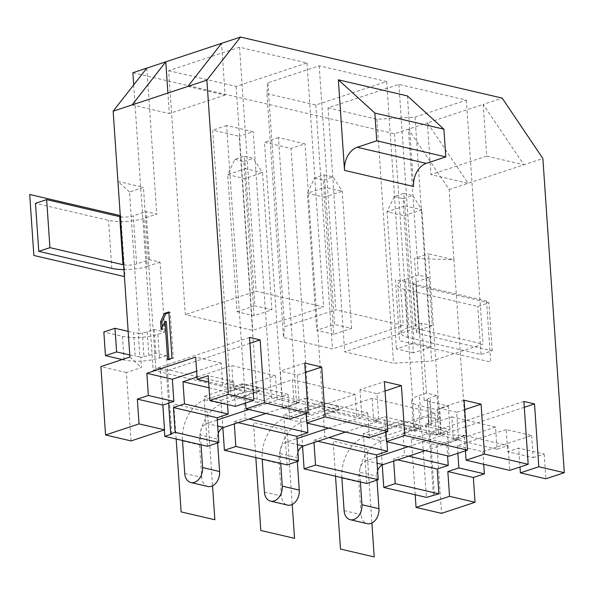 <?xml version="1.0" encoding="UTF-8"?>
<svg xmlns="http://www.w3.org/2000/svg" width="594" height="594" viewBox="0 0 594 594"><rect width="100%" height="100%" fill="white"/><g stroke="black" fill="none" stroke-linecap="round" stroke-linejoin="round"><path stroke-width="0.45" stroke-dasharray="2.97 2.23" d="M341.854 477.658A34.355 24.309 -76.9 0 1 363.632 437.281A34.355 24.309 -76.9 0 1 364.471 436.991L381.467 440.956A34.355 24.309 -76.9 0 0 380.635 441.245A34.355 24.309 -76.9 0 0 358.88 482.068L361.1 514.597A12.355 8.739 -76.9 0 0 367.218 523.67M464.723 409.6L456.675 412.266L458.39 437.399L464.382 435.417L465.436 450.801M382.246 464.954L380.375 437.533L418.317 424.97L418.518 427.925L403.036 433.056L404.551 455.234L393.532 458.88L393.681 461.1M381.467 440.956L418.57 428.668L418.518 427.925L451.856 416.884L453.363 439.063L458.39 437.399L458.538 439.619L441.542 435.654L441.387 433.434L447.386 431.452L384.704 416.832L385.751 432.209M456.675 412.266L439.671 408.301L441.387 433.434L436.367 435.098L373.685 420.478L384.704 416.832M425.222 450.653L458.538 439.619M377.004 480.086L376.737 476.158A9.652 6.831 103.1 0 1 377.598 470.545M403.244 198.656L412.733 195.515L421.911 209.845L404.908 205.88L403.697 193.406L394.216 196.547L403.244 198.656L404.054 215.756L421.911 209.845L431.259 346.978L414.256 343.013L404.908 205.88L387.058 211.791L404.054 215.756L413.402 352.888L431.259 346.978M238.179 422.646L234.162 421.71L234.311 423.923M317.864 441.231L313.847 440.295L313.996 442.515M397.549 459.815L393.532 458.88M249.517 337.437L155.784 368.48L143.436 187.362L129.492 191.981L139.167 333.917L142.36 332.863A9.652 2.71 176.1 0 0 147.208 331.853L154.18 329.544L164.805 332.024L157.826 334.333A25.089 7.039 -3.9 0 1 122.431 336.308L103.839 331.972M131.059 440.926L126.396 372.542L141.461 367.552L140.778 357.573L143.971 356.519L142.36 332.863M235.387 406.378L233.702 381.608L222.683 385.261L221.168 363.083L196.629 371.205M139.167 333.917L138.261 333.086A9.652 2.71 176.1 0 1 133.591 332.618L135.202 356.274A9.652 2.71 176.1 0 0 139.872 356.742L138.261 333.086M128.163 331.348L133.591 332.618M415.199 494.765L411.397 439.018L426.462 434.028L425.779 424.049L428.883 424.153L427.272 400.497L424.168 400.393L427.361 399.339A9.652 2.71 176.1 0 1 430.078 397.839L431.697 421.495A9.652 2.71 176.1 0 0 428.972 422.995L427.361 399.339M433.382 495.069L428.044 416.706L438.669 419.186L437.058 395.53L430.078 397.839M437.058 395.53L426.433 393.05L419.453 395.359A25.089 7.039 -3.9 0 0 411.687 401.091A25.089 7.039 -3.9 0 0 418.592 405.39L420.203 429.046A25.089 7.039 -3.9 0 1 413.298 424.747A25.089 7.039 -3.9 0 1 421.072 419.015L419.453 395.359M427.272 400.497A9.652 2.71 176.1 0 0 429.744 401.693L448.336 406.029L437.184 409.726L418.592 405.39M129.492 191.981L117.939 181.415L143.436 187.362M129.908 356.987L141.461 367.552M140.778 357.573L139.872 356.742M426.433 393.05L421.666 323.188L432.291 325.668L429.017 277.613L418.391 275.133L408.434 129.128L449.153 189.553L453.942 259.786L428.437 253.838L440.785 434.957L430.16 432.477L434.444 495.314M123.626 264.835A9.652 2.71 176.1 0 0 136.583 263.936L149.413 259.682L160.038 262.162L164.805 332.024M149.413 259.682L146.139 211.635L156.764 214.115L143.934 218.362A25.089 7.039 -3.9 0 1 108.539 220.337L35.492 203.304M146.815 68.11L156.764 214.115M168.607 403.163L166.409 370.96L155.784 368.48M143.971 356.519A9.652 2.71 176.1 0 0 148.819 355.509L155.791 353.2L166.417 355.68L171.755 434.043M155.791 353.2L154.18 329.544M438.669 419.186L431.697 421.495M428.883 424.153A9.652 2.71 176.1 0 0 431.363 425.349L449.955 429.685L438.795 433.382L420.203 429.046M424.168 400.393L414.493 258.457L428.437 253.838M524.294 407.306L440.785 434.957M506.17 429.559L457.35 445.723L482.855 451.67L531.667 435.506L506.17 429.559L507.684 451.737L518.703 448.084L519.988 466.988M457.35 445.723L457.87 453.304M425.779 424.049L428.972 422.995M426.462 434.028L465.911 435.357L453.942 259.786L414.493 258.457M166.417 355.68L159.444 357.989A25.089 7.039 -3.9 0 1 124.042 359.971L122.208 359.541M129.774 355.004L135.202 356.274M428.044 416.706L421.072 419.015M159.444 357.989L157.826 334.333M133.695 84.897L153.148 370.277L160.12 367.968L164.345 429.9M160.038 262.162L147.208 266.416L143.934 218.362M126.396 372.542L100.898 366.595M411.397 439.018L436.894 444.965L441.557 513.35M436.894 444.965L465.911 435.357M187.912 86.427L225.096 95.099L221.569 43.347M132.863 72.728L394.49 133.747L427.405 122.847L430.932 174.599L468.124 183.271L427.405 122.847L483.197 104.373L486.724 156.118L523.915 164.798L483.197 104.373L502.168 98.092M132.12 104.9L169.305 113.573L167.909 93.05M225.096 95.099L169.305 113.573M266.951 93.607L315.822 105.012L386.672 81.541L319.208 65.808L267.879 82.804L266.951 93.607L283.576 337.57L332.454 348.968L403.304 325.505L335.84 309.764L284.511 326.767L283.576 337.57M168.674 70.686L236.137 86.42L306.994 62.957L239.523 47.223L168.674 70.686L185.306 314.642L252.769 330.383L323.626 306.912L256.155 291.179L185.306 314.642M328.037 107.856L376.908 119.26L415.028 117.129L466.357 100.134L398.893 84.393L328.037 107.856L344.668 351.819L393.54 363.216L431.66 361.085L482.989 344.089L415.525 328.348L344.668 351.819M376.908 119.26L393.54 363.216M415.028 117.129L431.66 361.085M466.357 100.134L482.989 344.089M398.893 84.393L415.525 328.348M413.402 352.888L396.406 348.923L414.256 343.013M333.717 334.303L316.721 330.338L334.571 324.428L325.222 187.296L307.373 193.206L324.369 197.171L333.717 334.303L351.574 328.393L334.571 324.428M237.036 311.753L254.893 305.843L245.545 168.711L227.688 174.621L237.036 311.753L254.039 315.718L271.889 309.808L254.893 305.843M315.822 105.012L332.454 348.968M386.672 81.541L403.304 325.505M319.208 65.808L335.84 309.764M267.879 82.804L284.511 326.767M236.137 86.42L252.769 330.383M306.994 62.957L323.626 306.912M239.523 47.223L256.155 291.179M248.856 409.518L282.172 398.485L282.024 396.265L276.997 397.928L275.49 375.75L242.152 386.791L242.204 387.526L226.722 392.656L227.532 404.544M209.029 387.8L226.67 391.914L226.722 392.656L205.101 399.814A34.355 24.309 -76.9 0 0 204.269 400.111L205.88 423.819A9.652 6.831 103.1 0 0 200.371 435.023L217.367 438.988A9.652 6.831 103.1 0 1 218.228 433.375M201.039 444.809L200.371 435.023M205.101 399.814L222.104 403.779A34.355 24.309 -76.9 0 0 221.265 404.076L221.013 400.363L204.009 396.398L204.269 400.111A34.355 24.309 -76.9 0 0 182.492 440.481M531.667 435.506L533.182 457.684L507.684 451.737M533.182 457.684L544.201 454.031L518.703 448.084M233.702 381.608L208.204 375.66M222.683 385.261L208.635 381.979M276.997 397.928L233.308 387.734L244.327 384.088L245.612 402.992M304.715 363.045L280.309 371.131L282.024 396.265L288.016 394.282L244.327 384.088M234.162 421.71L245.181 418.057L249.198 419M221.013 400.363L258.947 387.8L259.155 390.755L292.486 379.714L355.175 394.334L356.682 416.513L294 401.893L305.019 398.247L306.066 413.624M356.682 416.513L367.701 412.867L305.019 398.247M313.847 440.295L324.866 436.642L328.883 437.585M408.568 456.17L404.551 455.234M451.856 416.884L495.545 427.079L497.059 449.257L508.078 445.604L464.382 435.417M497.059 449.257L453.363 439.063M482.855 451.67L483.716 464.293M242.204 387.526L259.199 391.491L259.155 390.755L243.666 395.879L245.181 418.057M243.666 395.879L306.356 410.506L307.217 423.128M418.317 424.97L401.321 421.005L401.522 423.96L434.853 412.919L372.171 398.299L323.351 414.471L324.866 436.642M323.351 414.471L386.041 429.091L386.894 441.713M403.036 433.056L446.733 443.243L447.586 455.873M221.168 363.083L195.671 357.135M258.947 387.8L241.951 383.835L242.152 386.791L226.67 391.914M275.49 375.75L231.794 365.555L197.03 377.071M355.175 394.334L306.356 410.506M418.57 428.668L401.566 424.703L401.522 423.96L386.041 429.091M495.545 427.079L446.733 443.243M233.308 387.734L231.794 365.555M292.486 379.714L294 401.893M372.171 398.299L373.685 420.478M434.853 412.919L436.367 435.098M544.201 454.031L545.886 478.801M449.153 189.553L542.879 158.516M288.016 394.282L289.709 419.045M367.701 412.867L369.394 437.63M508.078 445.604L509.763 470.374M447.386 431.452L449.071 456.214M464.085 400.222L439.671 408.301M380.375 437.533L363.38 433.568L401.321 421.005M376.685 457.135L366.082 460.647A9.652 6.831 -76.9 0 0 365.251 460.989L363.38 433.568M364.471 436.991L401.566 424.703M366.78 483.471L365.251 460.989A9.652 6.831 103.1 0 0 359.734 472.193L376.737 476.158M394.216 196.547L387.058 211.791L396.406 348.923M408.226 446.688L441.542 435.654M360.402 481.979L359.734 472.193M160.12 367.968L421.747 428.994L426.41 497.378M207.417 446.294L205.88 423.819A9.652 6.831 -76.9 0 1 206.712 423.47L217.315 419.958M182.514 440.934L199.517 444.899A34.355 24.309 -76.9 0 1 221.265 404.076L222.884 427.784M287.095 464.879L283.694 414.983L300.698 418.948L302.561 446.369M421.747 428.994L414.775 431.303L323.136 409.927L309.192 414.553L282.633 408.353L264.486 142.218L291.045 148.411L309.192 414.553M257.395 402.472L230.836 396.272L212.697 130.138L239.256 136.33L257.395 402.472L271.347 397.846L296.577 403.734L282.633 408.353M153.148 370.277L244.787 391.654L230.836 396.272M421.666 323.188L408.835 327.435L405.561 279.388L418.391 275.133M394.49 133.747L414.775 431.303M432.291 325.668L419.461 329.915A9.652 2.71 176.1 0 0 416.476 332.12A9.652 2.71 176.1 0 0 419.126 333.776L492.166 350.809L481.014 354.507L407.967 337.466A25.089 7.039 -3.9 0 1 401.069 333.175A25.089 7.039 -3.9 0 1 408.835 327.435M147.208 266.416A25.089 7.039 -3.9 0 1 123.953 269.617M429.017 277.613L416.186 281.86A9.652 2.71 176.1 0 0 413.194 284.066A9.652 2.71 176.1 0 0 415.852 285.721L488.892 302.762L477.732 306.452L404.692 289.419A25.089 7.039 -3.9 0 1 397.794 285.12A25.089 7.039 -3.9 0 1 405.561 279.388M120.352 216.78A9.652 2.71 176.1 0 0 133.308 215.882L146.139 211.635M481.014 354.507L477.732 306.452M492.166 350.809L488.892 302.762M244.787 391.654L226.641 125.52L253.2 131.712L239.256 136.33M271.347 397.846L253.2 131.712M296.577 403.734L278.438 137.6L304.997 143.793L291.045 148.411M323.136 409.927L304.997 143.793M226.641 125.52L212.697 130.138M278.438 137.6L264.486 142.218M437.184 409.726L438.795 433.382M448.336 406.029L449.955 429.685M241.951 383.835L204.009 396.398M282.172 398.485L299.168 402.45L299.02 400.23L297.304 375.096L280.309 371.131M265.852 413.483L299.168 402.45M305.353 372.431L297.304 375.096M222.104 403.779L259.199 391.491M199.517 444.899L201.737 477.428A12.355 8.739 -76.9 0 0 207.855 486.501M217.634 442.909L217.367 438.988M244.334 156.237L253.363 158.346L262.541 172.676L245.545 168.711L244.334 156.237L234.845 159.378L227.688 174.621L244.691 178.586L262.541 172.676L271.889 309.808M234.845 159.378L243.882 161.486L254.039 315.718M243.882 161.486L253.363 158.346M359.994 389.716L361.857 417.07L378.853 421.035L376.99 393.681L359.994 389.716L384.4 381.63M338.884 410.083L338.632 406.385L321.636 402.42L321.889 406.118L338.884 410.083L301.782 422.364A34.355 24.309 -76.9 0 0 300.95 422.661A34.355 24.309 -76.9 0 0 279.202 463.483L281.415 496.012A12.355 8.739 -76.9 0 0 287.541 505.086M321.636 402.42L283.694 414.983M321.889 406.118L284.786 418.399A34.355 24.309 -76.9 0 0 283.947 418.696A34.355 24.309 -76.9 0 0 262.169 459.065M280.724 463.394L280.056 453.608A9.652 6.831 103.1 0 1 285.566 442.404A9.652 6.831 -76.9 0 1 286.397 442.055L297 438.55M385.038 391.015L376.99 393.681M338.632 406.385L300.698 418.948M314.53 177.962L323.559 180.071L324.369 197.171L342.226 191.261L325.222 187.296L324.02 174.822L314.53 177.962L307.373 193.206L316.721 330.338M328.541 428.103L361.857 417.07M345.537 432.068L378.853 421.035M297.319 461.493L297.052 457.573A9.652 6.831 103.1 0 1 297.913 451.96M351.574 328.393L342.226 191.261L333.048 176.93L323.559 180.071M324.02 174.822L333.048 176.93M403.697 193.406L412.733 195.515M249.918 343.302L166.409 370.96M523.893 401.44L430.16 432.477M486.724 156.118L430.932 174.599M171.993 358.167L173.322 358.479L170.174 312.273L168.896 312.696M168.845 311.969L170.174 312.273M167.634 359.615L168.963 359.919L173.322 358.479M168.911 359.192L168.963 359.919M161.13 329.596L162.459 329.908L166.35 321.584M162.273 327.16L162.459 329.908M407.41 95.916L413.58 186.479M176.151 439.003L173.76 403.957L207.492 411.828L212.541 485.855M255.828 457.588L253.445 422.549L287.177 430.412L292.226 504.44M335.513 476.173L333.13 441.134L366.862 448.997L371.903 523.024M486.553 301.047L490.711 362.036L399.606 340.785L395.448 279.796L486.553 301.047M120.27 215.607L120.805 215.733L124.963 276.722L124.428 276.596M341.884 478.103L358.88 482.068M429.744 401.693L431.363 425.349M147.208 331.853L148.819 355.509M122.431 336.308L124.042 359.971M366.082 460.647L377.093 463.216M344.104 510.632L361.1 514.597M419.461 329.915L416.186 281.86M407.967 337.466L404.692 289.419M419.126 333.776L415.852 285.721M136.583 263.936L133.308 215.882M111.813 268.391L108.539 220.337M206.712 423.47L217.731 426.039M184.734 473.463L201.737 477.428M284.786 418.399L301.782 422.364M286.397 442.055L297.416 444.624M280.056 453.608L297.052 457.573M264.419 492.047L281.415 496.012M262.199 459.518L279.202 463.483M401.069 333.175L397.794 285.12M416.476 332.12L413.194 284.066M413.298 424.747L411.687 401.091"/><path stroke-width="0.89" d="M341.854 477.658A34.355 24.309 -76.9 0 0 341.884 478.103L344.104 510.632A12.355 8.739 -76.9 0 0 350.222 519.705A12.355 8.739 -76.9 0 0 361.954 504.722L360.402 481.979M465.436 450.801L466.075 460.179L484.481 454.083L481.081 404.187L464.723 409.6M397.549 459.815L437.221 469.074L438.914 493.837L426.41 497.378L383.783 487.436L395.218 483.65L393.681 461.1L425.222 450.653M383.783 487.436L382.246 464.954A9.652 6.831 -76.9 0 1 383.078 464.612L393.681 461.1M350.222 519.705L367.218 523.67A12.355 8.739 -76.9 0 0 378.957 508.687L377.004 480.086M377.598 470.545A9.652 6.831 103.1 0 1 382.246 464.954M208.635 381.979L197.186 379.314L208.204 375.66L209.89 400.43L228.304 394.327L206.883 80.138L113.15 111.182L129.908 356.987L100.898 366.595L105.561 434.979L131.059 440.926L164.538 429.841L162.845 405.071L137.348 399.123L148.366 395.478L146.852 373.299L172.357 379.247L173.864 401.425L148.366 395.478M164.538 429.841L139.033 423.893L137.348 399.123M449.532 496.317L416.06 507.402L441.557 513.35L475.037 502.264L449.532 496.317L447.846 471.547L458.865 467.901L457.87 453.304M475.037 502.264L473.344 477.494L447.846 471.547M164.345 429.9L164.783 436.352L171.755 434.043L170.693 433.798L175.156 432.321L218.852 442.508L217.315 419.958L248.856 409.518M175.156 432.321L173.47 407.551L184.489 403.905L228.185 414.092L217.166 417.745L173.47 407.551M217.166 417.745L217.315 419.958M298.537 461.093L235.848 446.473L224.413 450.259L287.095 464.879L298.537 461.093L297 438.55L328.541 428.103M235.848 446.473L234.311 423.923L265.852 413.483M297 438.55L296.844 436.33L238.179 422.646M378.222 479.685L315.533 465.057L304.098 468.844L366.78 483.471L378.222 479.685L376.685 457.135L408.226 446.688M315.533 465.057L313.996 442.515L345.537 432.068M376.685 457.135L376.529 454.915L317.864 441.231M438.914 493.837L395.218 483.65M162.845 405.071L173.864 401.425M196.629 371.205L172.357 379.247M209.89 400.43L235.387 406.378L253.801 400.274L249.517 337.437L260.142 339.917L249.918 343.302M122.208 359.541L105.45 355.628L103.839 331.972L114.998 328.282L128.163 331.348M113.15 111.182L146.815 68.11L132.863 72.728L133.695 84.897M170.693 433.798L168.607 403.163M519.988 466.988L520.389 472.854L538.803 466.75L534.518 403.92L524.294 407.306M416.06 507.402L415.199 494.765M105.45 355.628L116.61 351.938L129.774 355.004M114.998 328.282L116.61 351.938M105.561 434.979L139.033 423.893M218.852 442.508L207.417 446.294L164.783 436.352M197.186 379.314L195.671 357.135L146.852 373.299M171.993 358.167L168.845 311.969L164.486 313.409L160.595 321.733L161.13 329.596L165.021 321.272L167.634 359.615L171.993 358.167M187.912 86.427L221.569 43.347L240.54 37.066L206.883 80.138M132.12 104.9L165.778 61.828L146.815 68.11M167.909 93.05L165.778 61.828L221.569 43.347M520.389 472.854L545.886 478.801L564.3 472.705L542.879 158.516L502.168 98.092L240.54 37.066M227.532 404.544L228.185 414.092M182.492 440.481A34.355 24.309 -76.9 0 0 182.514 440.934L184.734 473.463A12.355 8.739 -76.9 0 0 190.852 482.536A12.355 8.739 -76.9 0 0 202.591 467.552L201.039 444.809M473.344 477.494L484.362 473.849L458.865 467.901M296.844 436.33L307.863 432.677L249.198 419M376.529 454.915L387.548 451.269L328.883 437.585M437.221 469.074L448.24 465.421L408.568 456.17M483.716 464.293L484.362 473.849M197.03 377.071L182.974 381.727L184.489 403.905M182.974 381.727L209.029 387.8M307.217 423.128L307.863 432.677M386.894 441.713L387.548 451.269M447.586 455.873L448.24 465.421M245.612 402.992L246.013 408.85L264.427 402.754L260.142 339.917M264.427 402.754L308.115 412.949L289.709 419.045L246.013 408.85M306.066 413.624L306.704 423.01L325.118 416.914L321.718 367.01L304.715 363.045L308.115 412.949M325.118 416.914L387.8 431.534L369.394 437.63L306.704 423.01M484.481 454.083L528.177 464.278L509.763 470.374L466.075 460.179M385.751 432.209L386.39 441.594L404.804 435.499L401.396 385.595L384.4 381.63L387.8 431.534M404.804 435.499L467.485 450.118L449.071 456.214L386.39 441.594M253.801 400.274L228.304 394.327M564.3 472.705L538.803 466.75M481.081 404.187L464.085 400.222L467.485 450.118M534.518 403.92L523.893 401.44L528.177 464.278M224.413 450.259L222.884 427.784A9.652 6.831 -76.9 0 1 223.715 427.435L234.311 423.923M304.098 468.844L302.561 446.369A9.652 6.831 -76.9 0 1 303.4 446.02L313.996 442.515M123.953 269.617A25.089 7.039 -3.9 0 1 111.813 268.391L38.766 251.351L49.926 247.661L122.973 264.694A9.652 2.71 176.1 0 0 123.626 264.835M38.766 251.351L35.492 203.304L46.651 199.606L119.691 216.647A9.652 2.71 176.1 0 0 120.352 216.78M49.926 247.661L46.651 199.606M321.718 367.01L305.353 372.431M218.228 433.375A9.652 6.831 103.1 0 1 222.884 427.784M190.852 482.536L207.855 486.501A12.355 8.739 -76.9 0 0 219.587 471.517L217.634 442.909M401.396 385.595L385.038 391.015M262.169 459.065A34.355 24.309 -76.9 0 0 262.199 459.518L264.419 492.047A12.355 8.739 -76.9 0 0 270.537 501.121A12.355 8.739 -76.9 0 0 282.269 486.137L280.724 463.394M270.537 501.121L287.541 505.086A12.355 8.739 -76.9 0 0 299.272 490.102L297.319 461.493M297.913 451.96A9.652 6.831 103.1 0 1 302.561 446.369M165.021 321.272L166.35 321.584L168.911 359.192M160.595 321.733L161.924 322.045L162.273 327.16M164.486 313.409L165.815 313.721L161.924 322.045M168.896 312.696L165.815 313.721M344.52 170.367L413.58 186.479A19.298 13.655 103.1 0 1 426.269 163.372L445.797 156.913L443.911 129.188L407.41 95.916L338.35 79.811L344.52 170.367A19.298 13.655 103.1 0 1 357.209 147.267L376.737 140.8L374.851 113.075L338.35 79.811M443.911 129.188L374.851 113.075M445.797 156.913L376.737 140.8M212.541 485.855L214.85 519.757L181.118 511.894L176.151 439.003M292.226 504.44L294.535 538.35L260.803 530.479L255.828 457.588M371.903 523.024L374.22 556.934L340.481 549.064L335.513 476.173M124.428 276.596L33.858 255.472L29.7 194.483L120.27 215.607M377.093 463.216L383.078 464.612M361.954 504.722L378.957 508.687M122.973 264.694L119.691 216.647M217.731 426.039L223.715 427.435M202.591 467.552L219.587 471.517M297.416 444.624L303.4 446.02M282.269 486.137L299.272 490.102M426.269 163.372L357.209 147.267"/></g></svg>
